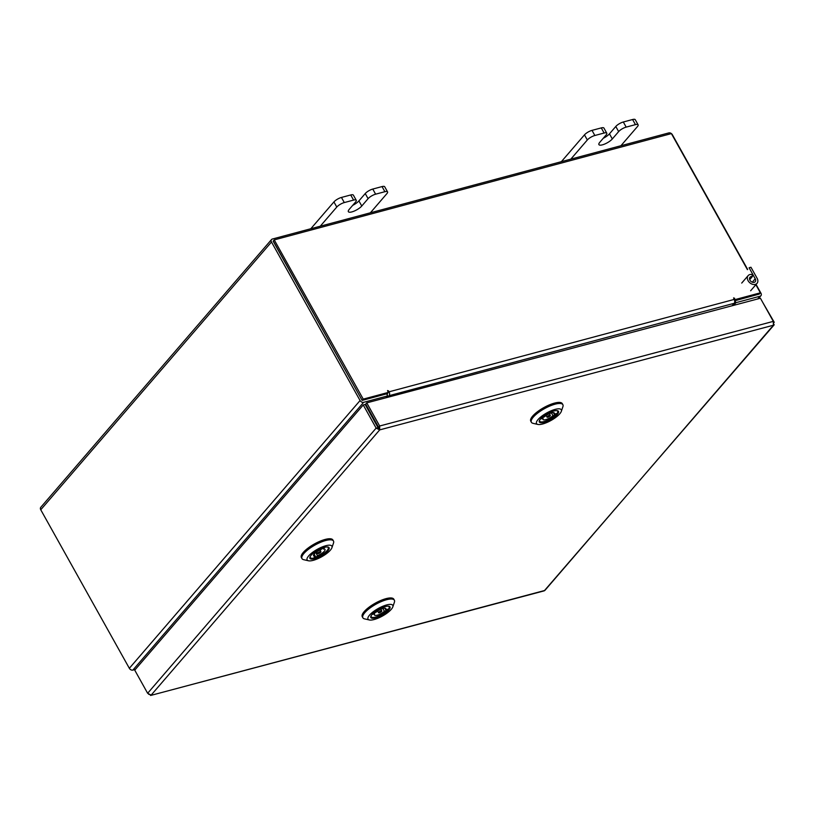 <?xml version="1.0" encoding="UTF-8"?>
<svg xmlns="http://www.w3.org/2000/svg" width="815" height="815" viewBox="0 0 815 815"><rect width="100%" height="100%" fill="white"/><g stroke="black" fill="none" stroke-linecap="round" stroke-linejoin="round"><path stroke-width="1.22" d="M370.377 212.807L386.891 193.634A6.214 1.895 150.8 0 0 387.553 191.871A6.214 1.895 150.8 0 0 384.894 191.698L375.623 194.184A6.214 1.895 150.8 0 0 368.095 198.666L361.768 206.012A8.181 2.486 -29.2 0 1 354.209 211.085A8.181 2.486 -29.2 0 1 348.362 211.676A8.181 2.486 -29.2 0 1 349.238 209.363L355.574 202.018A6.214 1.895 150.8 0 0 356.237 200.256A6.214 1.895 150.8 0 0 353.578 200.083L344.307 202.568A6.214 1.895 150.8 0 0 336.778 207.051L320.264 226.213M353.578 200.083L350.715 194.968L341.444 197.444L344.307 202.568M336.778 207.051L333.926 201.926L310.81 228.74M384.894 191.698L382.041 186.584L372.771 189.06L375.623 194.184M382.041 186.584A6.214 1.895 -29.2 0 1 384.7 186.757L387.553 191.871M333.926 201.926A6.214 1.895 -29.2 0 1 341.444 197.444M350.715 194.968A6.214 1.895 -29.2 0 1 353.384 195.142L356.237 200.256M368.095 198.666L365.242 193.552L358.906 200.898A8.181 2.486 -29.2 0 1 352.691 205.36M365.242 193.552A6.214 1.895 -29.2 0 1 372.771 189.06M620.928 145.732L637.442 126.57A6.214 1.895 150.8 0 0 638.104 124.807A6.214 1.895 150.8 0 0 635.445 124.634L626.175 127.109A6.214 1.895 150.8 0 0 618.646 131.602L612.32 138.947A8.181 2.486 -29.2 0 1 604.761 144.021A8.181 2.486 -29.2 0 1 598.913 144.612A8.181 2.486 -29.2 0 1 599.789 142.299L606.126 134.954A6.214 1.895 150.8 0 0 606.788 133.191A6.214 1.895 150.8 0 0 604.129 133.018L594.858 135.494A6.214 1.895 150.8 0 0 587.33 139.976L570.816 159.149M604.129 133.018L601.266 127.904L591.996 130.38L594.858 135.494M587.33 139.976L584.467 134.862L561.362 161.676M635.445 124.634L632.583 119.52L623.312 121.995L626.175 127.109M632.583 119.52A6.214 1.895 -29.2 0 1 635.252 119.693L638.104 124.807M584.467 134.862A6.214 1.895 -29.2 0 1 591.996 130.38M601.266 127.904A6.214 1.895 -29.2 0 1 603.935 128.077L606.788 133.191M618.646 131.602L615.794 126.478L609.457 133.833A8.181 2.486 -29.2 0 1 603.243 138.295M615.794 126.478A6.214 1.895 -29.2 0 1 623.312 121.995M148.564 694.186L151.152 695.103L147.637 693.28L376.143 428.109L379.688 429.892L379.658 426.011L378.568 427.274L365.68 404.138L366.76 402.875L760.415 298.239L773.313 321.375L773.394 325.236L774.24 324.737L544.257 590.834L150.561 695.48L544.858 590.447L773.394 325.236L773.741 322.424M147.637 693.28L134.74 670.134L363.245 404.963L376.143 428.109L378.547 427.855L379.688 429.892L151.152 695.103M378.007 427.61L365.12 404.464L363.245 404.963M763.146 303.129L774.25 322.292M378.547 427.855L378.568 427.274M773.313 321.375L379.658 426.011L366.76 402.875M386.137 397.72L387.726 395.876L363.612 402.335A2.873 2.099 40.8 0 1 360.077 400.532L271.487 242.014A2.873 2.099 40.8 0 1 271.507 239.559L40.77 507.317A2.873 2.099 -139.2 0 0 40.75 509.772L129.34 668.29L360.077 400.532M129.34 668.29A2.873 2.099 -139.2 0 0 132.876 670.093L135.341 669.431M370.581 414.234L371.355 414.315M371.12 413.898L370.57 414.254M387.726 395.876L386.595 393.839L362.471 400.297M758.245 298.82L760.935 295.692A2.873 2.099 40.8 0 1 760.1 296.202L735.976 302.66L733.653 305.35M759.081 294.093L734.661 300.827M735.976 302.66L734.845 300.623M361.952 400.033L273.361 241.148M271.507 239.559A2.873 2.099 40.8 0 1 272.353 239.04L668.84 132.906A2.873 2.099 40.8 0 1 672.365 134.709L747.65 269.419M756.065 284.466L760.955 293.227A2.873 2.099 40.8 0 1 760.935 295.692M734.559 300.389L735.303 299.533L733.602 297.882L734.162 299.431A2.873 1.752 75 0 1 734.223 303.292L732.094 305.768M387.696 397.302L389.101 395.672A2.873 1.752 -105 0 0 389.05 391.811L387.553 390.517L388.307 392.412L387.227 393.676L362.145 400.389L363.235 399.126L388.307 392.412M387.064 394.694L387.879 392.922M735.303 299.533L760.375 292.819L755.851 284.72M734.631 300.684L759.285 294.083L760.375 292.819M747.437 269.673L671.387 133.599L274.248 239.895L273.157 241.159L362.145 400.389M274.248 239.895L363.235 399.126M752.337 276.601L752.153 274.553A5.888 4.309 40.8 0 0 748.129 275.633A5.888 4.309 40.8 0 0 748.078 280.676A5.888 4.309 40.8 0 0 757.053 283.325A5.888 4.309 40.8 0 0 757.104 278.282L750.961 267.249L749.087 267.748L755.23 278.781A3.443 2.526 40.8 0 1 755.199 281.725A3.443 2.526 40.8 0 1 749.953 280.177A3.443 2.526 40.8 0 1 749.983 277.232A3.443 2.526 40.8 0 1 752.337 276.601L749.708 279.647M377.661 609.966A10.952 3.341 -29.1 0 1 388.949 606.248A10.952 3.341 -29.1 0 1 383.162 614.49A10.952 3.341 -29.1 0 1 370.825 616.344A10.952 3.341 -29.1 0 1 377.661 609.966M387.207 610.445A10.31 3.148 150.9 0 0 388.419 609.09M389.244 607.246A10.31 3.148 150.9 0 0 389.112 606.676A10.31 3.148 150.9 0 0 388.511 606.177M376.846 609.304A14.171 4.32 150.9 0 0 369.358 619.971A14.171 4.32 150.9 0 0 383.977 615.152A14.171 4.32 150.9 0 0 392.81 606.9A14.171 4.32 150.9 0 0 376.846 609.304M369.358 619.971L364.549 618.87A18.042 5.501 -29.1 0 1 362.858 617.79A18.042 5.501 -29.1 0 1 374.085 605.29A18.042 5.501 -29.1 0 1 394.379 600.237A18.042 5.501 -29.1 0 1 394.399 602.234L392.81 606.9M362.858 617.79L362.268 616.721A18.042 5.501 -29.1 0 1 373.484 604.221A18.042 5.501 -29.1 0 1 393.777 599.157L394.379 600.237M370.998 615.936A10.31 3.148 150.9 0 0 371.11 616.711A10.31 3.148 150.9 0 0 371.528 617.118M381.593 611.433A1.864 0.571 150.9 0 0 381.797 610.893A1.864 0.571 150.9 0 0 380.473 611.016A1.864 0.571 150.9 0 0 378.751 612.167A1.864 0.571 150.9 0 0 378.537 612.707A1.864 0.571 150.9 0 0 379.872 612.585A1.864 0.571 150.9 0 0 381.593 611.433M382.836 608.489L384.395 611.27L387.247 610.527A10.238 3.128 -29.1 0 1 377.895 616.334A10.238 3.128 -29.1 0 1 371.222 616.782A10.238 3.128 -29.1 0 1 371.314 615.386M371.986 614.49L374.666 613.797A6.54 1.997 150.9 0 0 374.452 614.989A6.54 1.997 150.9 0 0 378.496 614.785A6.54 1.997 150.9 0 0 384.395 611.27M374.666 613.797L374.116 612.809M387.889 606.156A10.238 3.128 -29.1 0 1 389.122 606.818A10.238 3.128 -29.1 0 1 388.531 609.06L385.678 609.803A6.54 1.997 150.9 0 0 385.892 608.611A6.54 1.997 150.9 0 0 381.848 608.815A6.54 1.997 150.9 0 0 375.949 612.33L373.514 612.962M386.697 609.539L387.247 610.527M385.678 609.803L384.762 608.173M551.837 418.849A10.952 3.341 -29.1 0 1 539.326 420.805A10.952 3.341 -29.1 0 1 545.989 414.529A10.952 3.341 -29.1 0 1 557.46 410.699A10.952 3.341 -29.1 0 1 551.837 418.849M539.499 420.387A10.31 3.148 150.9 0 0 539.611 421.172A10.31 3.148 150.9 0 0 540.029 421.579M552.692 419.481A14.171 4.32 150.9 0 0 561.321 411.361A14.171 4.32 150.9 0 0 545.133 413.888A14.171 4.32 150.9 0 0 537.859 424.432A14.171 4.32 150.9 0 0 552.692 419.481M537.859 424.432L533.051 423.331A18.042 5.501 -29.1 0 1 531.37 422.252A18.042 5.501 -29.1 0 1 542.311 409.914A18.042 5.501 -29.1 0 1 562.88 404.688A18.042 5.501 -29.1 0 1 562.91 406.685L561.321 411.361M531.37 422.252L530.769 421.182A18.042 5.501 -29.1 0 1 541.71 408.845A18.042 5.501 -29.1 0 1 562.279 403.619L562.88 404.688M555.81 414.804A10.31 3.148 150.9 0 0 556.981 413.46M557.745 411.707A10.31 3.148 150.9 0 0 557.623 411.137A10.31 3.148 150.9 0 0 557.012 410.628M547.242 416.638A1.864 0.571 150.9 0 0 547.048 417.168A1.864 0.571 150.9 0 0 548.383 417.036A1.864 0.571 150.9 0 0 550.115 415.874A1.864 0.571 150.9 0 0 550.308 415.344A1.864 0.571 150.9 0 0 548.964 415.487A1.864 0.571 150.9 0 0 547.242 416.638M556.39 410.607A10.238 3.128 -29.1 0 1 557.623 411.269A10.238 3.128 -29.1 0 1 557.103 413.429L554.21 414.203A6.54 1.997 150.9 0 0 554.394 413.073A6.54 1.997 150.9 0 0 550.308 413.297A6.54 1.997 150.9 0 0 544.379 416.852L541.914 417.514M554.21 414.203L553.334 412.624M555.31 413.908L555.861 414.886A10.238 3.128 -29.1 0 1 546.478 420.754A10.238 3.128 -29.1 0 1 539.724 421.243A10.238 3.128 -29.1 0 1 539.815 419.847M551.439 412.92L552.967 415.66L555.861 414.886M540.416 419.042L543.136 418.309A6.54 1.997 150.9 0 0 542.963 419.44A6.54 1.997 150.9 0 0 547.048 419.216A6.54 1.997 150.9 0 0 552.967 415.66M543.136 418.309L542.596 417.331M328.812 547.385A10.952 3.341 -29.1 0 1 322.302 555.28A10.952 3.341 -29.1 0 1 310.22 558.683A10.952 3.341 -29.1 0 1 309.934 557.154A10.952 3.341 -29.1 0 1 317.891 550.125A10.952 3.341 -29.1 0 1 328.058 547.048A10.952 3.341 -29.1 0 1 328.812 547.385M310.108 556.747A10.31 3.148 150.9 0 0 310.209 557.521A10.31 3.148 150.9 0 0 310.464 557.817A10.31 3.148 150.9 0 0 310.637 557.929M313.714 558.041A10.31 3.148 150.9 0 0 315.731 557.491M328.353 548.057A10.31 3.148 150.9 0 0 328.221 547.486A10.31 3.148 150.9 0 0 327.966 547.181A10.31 3.148 150.9 0 0 327.62 546.987M331.542 545.724A14.171 4.32 150.9 0 0 315.914 550.135A14.171 4.32 150.9 0 0 307.489 560.343A14.171 4.32 150.9 0 0 308.457 560.781A14.171 4.32 150.9 0 0 321.619 556.808A14.171 4.32 150.9 0 0 331.919 547.711A14.171 4.32 150.9 0 0 331.542 545.724M308.457 560.781L303.659 559.681A18.042 5.501 -29.1 0 1 302.416 559.121A18.042 5.501 -29.1 0 1 301.968 558.601A18.042 5.501 -29.1 0 1 314.081 545.561A18.042 5.501 -29.1 0 1 333.029 540.518A18.042 5.501 -29.1 0 1 333.478 541.038A18.042 5.501 -29.1 0 1 333.508 543.045L331.919 547.711M301.968 558.601L301.367 557.531A18.042 5.501 -29.1 0 1 313.49 544.491A18.042 5.501 -29.1 0 1 332.439 539.448A18.042 5.501 -29.1 0 1 332.887 539.968L333.478 541.038M318.441 553.579A1.864 0.571 150.9 0 0 320.214 552.682A1.864 0.571 150.9 0 0 320.906 551.704A1.864 0.571 150.9 0 0 320.122 551.643A1.864 0.571 150.9 0 0 318.339 552.539A1.864 0.571 150.9 0 0 317.646 553.517A1.864 0.571 150.9 0 0 318.441 553.579M314.142 554.088L315.313 556.197L313.622 558.143A10.238 3.128 -29.1 0 1 310.332 557.592A10.238 3.128 -29.1 0 1 310.413 556.197M322.455 548.006L321.079 549.585A6.54 1.997 150.9 0 0 313.561 555.799A6.54 1.997 150.9 0 0 315.313 556.197M326.988 546.957A10.238 3.128 -29.1 0 1 328.221 547.619A10.238 3.128 -29.1 0 1 324.93 552.59A10.238 3.128 -29.1 0 1 315.782 557.582L317.473 555.636A6.54 1.997 150.9 0 0 324.991 549.422A6.54 1.997 150.9 0 0 323.239 549.015L324.737 547.293M315.13 556.411L315.782 557.582M322.638 547.935L323.239 549.015M317.473 555.636L315.751 552.55M361.768 206.012L358.906 200.898M612.32 138.947L609.457 133.833M773.394 325.236L379.688 429.892M371.283 415.538L371.742 415.018M132.876 670.093L363.612 402.335M371.446 414.478L370.988 415.008M760.1 296.202L757.726 298.952M40.75 509.772L271.487 242.014M734.223 303.292L389.101 395.672M389.05 391.811L734.162 299.431M387.828 391.546L388.48 390.793M733.877 298.922L734.529 298.158M752.286 282.194L755.23 278.781M741.721 283.07L748.129 275.633M750.646 290.761L757.053 283.325M381.797 610.893L380.87 609.223M378.537 612.707L377.61 611.036M547.048 417.168L546.111 415.497M550.308 415.344L549.371 413.674M320.906 551.704L319.979 550.033M317.646 553.517L316.719 551.847"/></g></svg>
